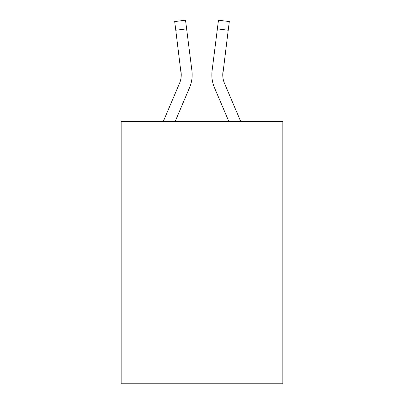 <?xml version="1.0" encoding="UTF-8"?>
<svg xmlns="http://www.w3.org/2000/svg" width="404" height="404" viewBox="0 0 404 404"><rect width="100%" height="100%" fill="white"/><g stroke="black" fill="none" stroke-linecap="round" stroke-linejoin="round"><path stroke-width="0.61" d="M282.851 121.589L282.851 383.8L121.15 383.8L121.15 121.589L282.851 121.589M189.547 87.668L175.104 121.589L189.547 87.668A32.775 32.775 -29.7 0 0 191.91 70.72L186.623 28.871L175.78 30.239L174.685 21.569L185.527 20.2L186.623 28.871M163.231 121.589L179.497 83.386A21.851 21.851 -12.2 0 0 181.239 74.866L175.78 30.239M192.127 76.417L192.168 74.811M191.743 69.407L191.91 70.72L191.743 69.407M240.769 121.589L224.503 83.386A21.851 21.851 12.2 0 1 222.761 74.866L228.22 30.239L217.377 28.871L218.473 20.2L229.315 21.569L218.473 20.2L229.315 21.569L218.473 20.2L229.315 21.569L218.473 20.2L229.315 21.569L218.473 20.2L229.315 21.569L218.473 20.2L229.315 21.569L218.473 20.2L229.315 21.569L218.473 20.2L229.315 21.569L218.473 20.2L229.315 21.569L218.473 20.2L229.315 21.569L218.473 20.2L229.315 21.569L218.473 20.2L229.315 21.569L218.473 20.2L229.315 21.569L218.473 20.2L229.315 21.569L218.473 20.2L229.315 21.569L218.473 20.2L229.315 21.569L218.473 20.2L229.315 21.569L218.473 20.2L229.315 21.569L218.473 20.2L229.315 21.569L218.473 20.2L229.315 21.569L218.473 20.2L229.315 21.569L218.473 20.2L229.315 21.569L218.473 20.2L229.315 21.569L218.473 20.2L229.315 21.569L218.473 20.2L229.315 21.569L218.473 20.2L229.315 21.569L218.473 20.2L229.315 21.569L218.473 20.2L229.315 21.569L218.473 20.2L229.315 21.569L218.473 20.2L229.315 21.569L218.473 20.2L229.315 21.569L218.473 20.2L229.315 21.569L218.473 20.2L229.315 21.569L218.473 20.2L229.315 21.569L218.473 20.2L229.315 21.569L218.473 20.2L229.315 21.569L218.473 20.2L229.315 21.569L218.473 20.2L229.315 21.569L218.473 20.2L229.315 21.569L218.473 20.2L229.315 21.569L218.473 20.2L229.315 21.569L218.473 20.2L229.315 21.569L218.473 20.2L229.315 21.569L218.473 20.2L229.315 21.569L218.473 20.2L229.315 21.569L218.473 20.2L229.315 21.569L218.473 20.2L229.315 21.569L218.473 20.2L229.315 21.569L218.473 20.2L229.315 21.569L218.473 20.2L229.315 21.569L218.473 20.2L229.315 21.569L218.473 20.2L229.315 21.569L218.473 20.2L229.315 21.569L218.473 20.2L229.315 21.569L218.473 20.2L229.315 21.569L218.473 20.2L229.315 21.569L228.22 30.239M214.453 87.668L228.896 121.589L214.453 87.668A32.775 32.775 29.7 0 1 212.09 70.72L217.377 28.871M179.497 83.386A21.851 21.851 -29.7 0 0 181.239 74.866A21.851 21.851 -29.7 0 1 179.497 83.386A21.851 21.851 -29.7 0 0 181.239 74.866A21.851 21.851 -29.7 0 1 179.497 83.386A21.851 21.851 -29.7 0 0 181.239 74.866A21.851 21.851 -29.7 0 1 179.497 83.386A21.851 21.851 -29.7 0 0 181.239 74.866A21.851 21.851 -29.7 0 1 179.497 83.386A21.851 21.851 -29.7 0 0 181.239 74.866A21.851 21.851 -29.7 0 1 179.497 83.386A21.851 21.851 -29.7 0 0 181.239 74.866A21.851 21.851 -29.7 0 1 179.497 83.386A21.851 21.851 -29.7 0 0 181.239 74.866A21.851 21.851 -29.7 0 1 179.497 83.386A21.851 21.851 -29.7 0 0 181.239 74.866A21.851 21.851 -29.7 0 1 179.497 83.386A21.851 21.851 -29.7 0 0 181.239 74.866A21.851 21.851 -29.7 0 1 179.497 83.386A21.851 21.851 -29.7 0 0 181.239 74.866A21.851 21.851 -29.7 0 1 179.497 83.386A21.851 21.851 -29.7 0 0 181.239 74.866A21.851 21.851 -29.7 0 1 179.497 83.386A21.851 21.851 -29.7 0 0 181.239 74.866A21.851 21.851 -29.7 0 1 179.497 83.386A21.851 21.851 -29.7 0 0 181.239 74.866A21.851 21.851 -29.7 0 1 179.497 83.386A21.851 21.851 -29.7 0 0 181.239 74.866A21.851 21.851 -29.7 0 1 179.497 83.386A21.851 21.851 -29.7 0 0 181.239 74.866A21.851 21.851 -29.7 0 1 179.497 83.386A21.851 21.851 -29.7 0 0 181.239 74.866A21.851 21.851 -29.7 0 1 179.497 83.386A21.851 21.851 -29.7 0 0 181.239 74.866A21.851 21.851 -29.7 0 1 179.497 83.386A21.851 21.851 -29.7 0 0 181.239 74.866A21.851 21.851 -29.7 0 1 179.497 83.386A21.851 21.851 -29.7 0 0 181.239 74.866A21.851 21.851 -29.7 0 1 179.497 83.386A21.851 21.851 -29.7 0 0 181.239 74.866A21.851 21.851 -29.7 0 1 179.497 83.386A21.851 21.851 -29.7 0 0 181.239 74.866A21.851 21.851 -29.7 0 1 179.497 83.386A21.851 21.851 -29.7 0 0 181.239 74.866A21.851 21.851 -29.7 0 1 179.497 83.386A21.851 21.851 -29.7 0 0 181.239 74.866A21.851 21.851 -29.7 0 1 179.497 83.386A21.851 21.851 -29.7 0 0 181.239 74.866A21.851 21.851 -29.7 0 1 179.497 83.386A21.851 21.851 -29.7 0 0 181.239 74.866A21.851 21.851 -29.7 0 1 179.497 83.386A21.851 21.851 -29.7 0 0 181.239 74.866A21.851 21.851 -29.7 0 1 179.497 83.386A21.851 21.851 -29.7 0 0 181.239 74.866A21.851 21.851 -29.7 0 1 179.497 83.386A21.851 21.851 -29.7 0 0 181.239 74.866A21.851 21.851 -29.7 0 1 179.497 83.386A21.851 21.851 -29.7 0 0 181.239 74.866A21.851 21.851 -29.7 0 1 179.497 83.386A21.851 21.851 -29.7 0 0 181.239 74.866A21.851 21.851 -29.7 0 1 179.497 83.386A21.851 21.851 -29.7 0 0 181.239 74.866A21.851 21.851 -29.7 0 1 179.497 83.386A21.851 21.851 -29.7 0 0 181.239 74.866A21.851 21.851 -29.7 0 1 179.497 83.386A21.851 21.851 -29.7 0 0 181.239 74.866A21.851 21.851 -29.7 0 1 179.497 83.386A21.851 21.851 -29.7 0 0 181.239 74.866A21.851 21.851 -29.7 0 1 179.497 83.386A21.851 21.851 -29.7 0 0 181.068 72.089L181.239 74.866M224.503 83.386A21.851 21.851 29.7 0 1 222.761 74.866A21.851 21.851 29.7 0 0 224.503 83.386A21.851 21.851 29.7 0 1 222.761 74.866A21.851 21.851 29.7 0 0 224.503 83.386A21.851 21.851 29.7 0 1 222.761 74.866A21.851 21.851 29.7 0 0 224.503 83.386A21.851 21.851 29.7 0 1 222.761 74.866A21.851 21.851 29.7 0 0 224.503 83.386A21.851 21.851 29.7 0 1 222.761 74.866A21.851 21.851 29.7 0 0 224.503 83.386A21.851 21.851 29.7 0 1 222.761 74.866A21.851 21.851 29.7 0 0 224.503 83.386A21.851 21.851 29.7 0 1 222.761 74.866A21.851 21.851 29.7 0 0 224.503 83.386A21.851 21.851 29.7 0 1 222.761 74.866A21.851 21.851 29.7 0 0 224.503 83.386A21.851 21.851 29.7 0 1 222.761 74.866A21.851 21.851 29.7 0 0 224.503 83.386A21.851 21.851 29.7 0 1 222.761 74.866A21.851 21.851 29.7 0 0 224.503 83.386A21.851 21.851 29.7 0 1 222.761 74.866A21.851 21.851 29.7 0 0 224.503 83.386A21.851 21.851 29.7 0 1 222.761 74.866A21.851 21.851 29.7 0 0 224.503 83.386A21.851 21.851 29.7 0 1 222.761 74.866A21.851 21.851 29.7 0 0 224.503 83.386A21.851 21.851 29.7 0 1 222.761 74.866A21.851 21.851 29.7 0 0 224.503 83.386A21.851 21.851 29.7 0 1 222.761 74.866A21.851 21.851 29.7 0 0 224.503 83.386A21.851 21.851 29.7 0 1 222.761 74.866A21.851 21.851 29.7 0 0 224.503 83.386A21.851 21.851 29.7 0 1 222.761 74.866A21.851 21.851 29.7 0 0 224.503 83.386A21.851 21.851 29.7 0 1 222.761 74.866A21.851 21.851 29.7 0 0 224.503 83.386A21.851 21.851 29.7 0 1 222.761 74.866A21.851 21.851 29.7 0 0 224.503 83.386A21.851 21.851 29.7 0 1 222.761 74.866A21.851 21.851 29.7 0 0 224.503 83.386A21.851 21.851 29.7 0 1 222.761 74.866A21.851 21.851 29.7 0 0 224.503 83.386A21.851 21.851 29.7 0 1 222.761 74.866A21.851 21.851 29.7 0 0 224.503 83.386A21.851 21.851 29.7 0 1 222.761 74.866A21.851 21.851 29.7 0 0 224.503 83.386A21.851 21.851 29.7 0 1 222.761 74.866A21.851 21.851 29.7 0 0 224.503 83.386A21.851 21.851 29.7 0 1 222.761 74.866A21.851 21.851 29.7 0 0 224.503 83.386A21.851 21.851 29.7 0 1 222.761 74.866A21.851 21.851 29.7 0 0 224.503 83.386A21.851 21.851 29.7 0 1 222.761 74.866A21.851 21.851 29.7 0 0 224.503 83.386A21.851 21.851 29.7 0 1 222.761 74.866A21.851 21.851 29.7 0 0 224.503 83.386A21.851 21.851 29.7 0 1 222.761 74.866A21.851 21.851 29.7 0 0 224.503 83.386A21.851 21.851 29.7 0 1 222.761 74.866A21.851 21.851 29.7 0 0 224.503 83.386A21.851 21.851 29.7 0 1 222.761 74.866A21.851 21.851 29.7 0 0 224.503 83.386A21.851 21.851 29.7 0 1 222.761 74.866A21.851 21.851 29.7 0 0 224.503 83.386A21.851 21.851 29.7 0 1 222.761 74.866A21.851 21.851 29.7 0 0 224.503 83.386A21.851 21.851 29.7 0 1 222.761 74.866L222.932 72.089A21.851 21.851 29.7 0 0 224.503 83.386A21.851 21.851 29.7 0 1 222.761 74.866L222.932 72.089M211.873 76.427L211.832 74.811M229.315 21.569L218.473 20.2M174.685 21.569L185.527 20.2"/></g></svg>
